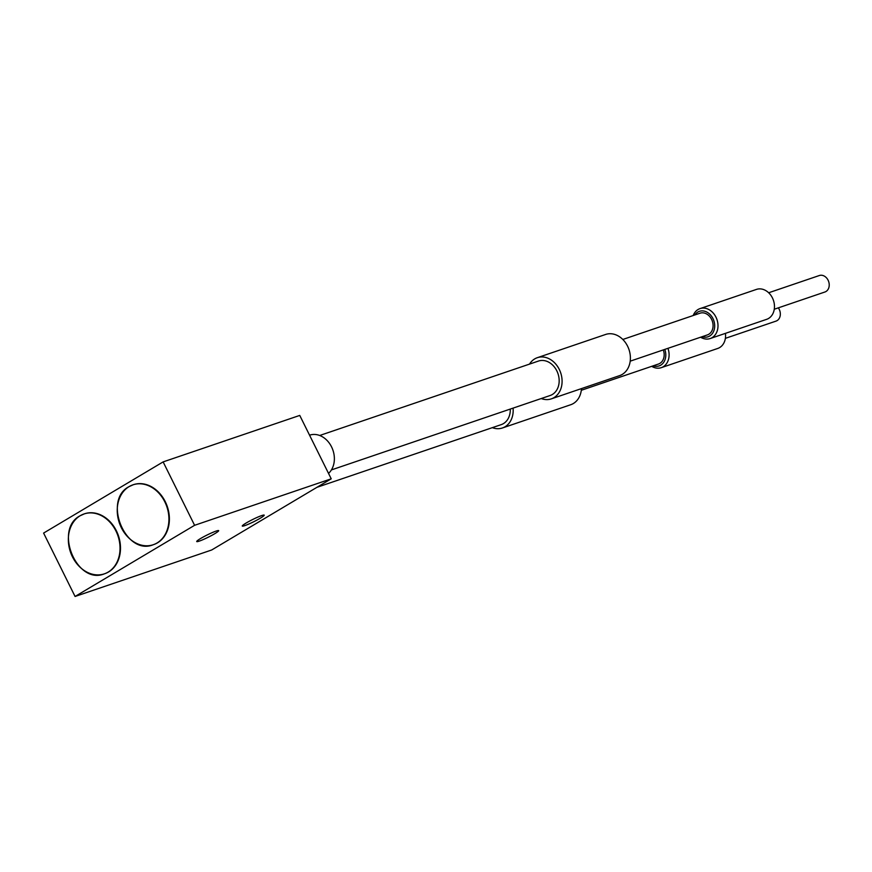 <?xml version="1.0" encoding="UTF-8"?>
<svg xmlns="http://www.w3.org/2000/svg" width="872" height="872" viewBox="0 0 872 872"><rect width="100%" height="100%" fill="white"/><g stroke="black" fill="none" stroke-linecap="round" stroke-linejoin="round"><path stroke-width="1.31" d="M200.636 538.493A12.252 1.243 -26.4 0 1 212.092 532.672A12.252 1.243 -26.4 0 1 218.676 530.645A12.252 1.243 -26.4 0 1 214.763 533.697A12.252 1.243 -26.4 0 1 203.307 539.517A12.252 1.243 -26.4 0 1 196.723 541.545A12.252 1.243 -26.4 0 1 200.636 538.493M246.187 523.004A12.252 1.243 -26.4 0 1 257.632 517.183A12.252 1.243 -26.4 0 1 264.216 515.156A12.252 1.243 -26.4 0 1 260.303 518.197A12.252 1.243 -26.4 0 1 248.847 524.018A12.252 1.243 -26.4 0 1 242.263 526.045A12.252 1.243 -26.4 0 1 246.187 523.004M331.218 478.815L211.7 549.981L75.068 596.47L194.598 525.304L331.218 478.815L299.75 415.421L163.129 461.898L194.598 525.304M163.129 461.898L43.6 533.075L75.068 596.47M768.668 292.763L819.32 275.53A8.698 6.9 71.2 0 1 828.4 280.86A8.698 6.9 71.2 0 1 825.969 291.51A8.698 6.9 71.2 0 1 824.923 292L774.271 309.233M710.168 338.554L766.641 319.337A15.805 12.546 -108.8 0 0 768.548 318.454A15.805 12.546 -108.8 0 0 772.963 299.096A15.805 12.546 -108.8 0 0 756.46 289.406L699.987 308.623A15.805 12.546 71.2 0 1 716.49 318.313A15.805 12.546 71.2 0 1 712.075 337.671A15.805 12.546 71.2 0 1 710.168 338.554A15.805 12.546 71.2 0 1 700.598 337.213M702.134 336.69A13.44 10.66 -108.8 0 0 709.655 336.025A13.44 10.66 -108.8 0 0 712.947 318.553A13.44 10.66 -108.8 0 0 697.774 312.078A13.44 10.66 -108.8 0 0 694.755 314.988M693.207 315.511A15.805 12.546 71.2 0 1 698.091 309.495A15.805 12.546 71.2 0 1 699.987 308.623M622.815 339.47L700.02 313.201A11.467 9.091 71.2 0 1 711.988 320.231A11.467 9.091 71.2 0 1 708.783 334.259A11.467 9.091 71.2 0 1 707.41 334.903L630.194 361.172M529.511 364.115A21.735 17.244 71.2 0 1 534.7 358.904A21.735 17.244 71.2 0 1 537.316 357.694L605.626 334.456A21.735 17.244 71.2 0 1 628.32 347.786A21.735 17.244 71.2 0 1 622.248 374.404A21.735 17.244 71.2 0 1 619.632 375.614L551.322 398.864A21.735 17.244 71.2 0 1 541.218 398.537M537.316 357.694A21.735 17.244 71.2 0 1 560.009 371.025A21.735 17.244 71.2 0 1 553.938 397.654A21.735 17.244 71.2 0 1 551.322 398.864M319.697 435.488L538.46 361.062A18.181 14.432 71.2 0 1 557.437 372.213A18.181 14.432 71.2 0 1 552.358 394.482A18.181 14.432 71.2 0 1 550.178 395.496L331.415 469.921M309.56 435.183L309.604 435.172A21.735 17.244 71.2 0 1 331.556 446.878A21.735 17.244 71.2 0 1 328.537 473.409M133.133 484.778A31.621 25.092 71.2 0 1 133.362 484.69A31.621 25.092 71.2 0 1 166.367 504.081A31.621 25.092 71.2 0 1 157.538 542.809A31.621 25.092 71.2 0 1 153.734 544.564A31.621 25.092 71.2 0 1 153.505 544.64M84.235 513.891A31.621 25.092 71.2 0 1 84.464 513.804A31.621 25.092 71.2 0 1 117.469 533.195A31.621 25.092 71.2 0 1 108.64 571.923A31.621 25.092 71.2 0 1 104.836 573.678A31.621 25.092 71.2 0 1 104.607 573.754M778.325 307.849A8.698 6.9 71.2 0 1 777.072 320.623A8.698 6.9 71.2 0 1 776.026 321.114L725.373 338.347M667.941 348.32A15.805 12.546 71.2 0 1 663.178 366.785A15.805 12.546 71.2 0 1 661.281 367.668L717.754 348.451A15.805 12.546 -108.8 0 0 719.651 347.568A15.805 12.546 -108.8 0 0 725.439 333.355M653.237 365.804A13.44 10.66 -108.8 0 0 660.758 365.139A13.44 10.66 -108.8 0 0 664.791 349.4M663.309 349.901A11.467 9.091 71.2 0 1 659.886 363.373A11.467 9.091 71.2 0 1 658.513 364.016L581.297 390.285M581.461 388.607A21.735 17.244 71.2 0 1 573.351 403.518A21.735 17.244 71.2 0 1 570.735 404.728L502.425 427.978A21.735 17.244 71.2 0 1 492.32 427.651M513.085 408.107A21.735 17.244 71.2 0 1 505.041 426.768A21.735 17.244 71.2 0 1 502.425 427.978M510.262 409.066A18.181 14.432 71.2 0 1 503.46 423.596A18.181 14.432 71.2 0 1 501.28 424.61L316.95 487.317M661.281 367.668A15.805 12.546 71.2 0 1 651.7 366.327M157.08 542.962A31.621 25.092 71.2 0 1 153.276 544.717A31.621 25.092 71.2 0 1 120.271 525.336A31.621 25.092 71.2 0 1 129.089 486.609A31.621 25.092 71.2 0 1 132.904 484.854A31.621 25.092 71.2 0 1 165.909 504.234A31.621 25.092 71.2 0 1 157.08 542.962M84.464 513.804L80.202 515.723A31.621 25.092 71.2 0 1 84.006 513.968A31.621 25.092 71.2 0 1 117.011 533.348A31.621 25.092 71.2 0 1 108.183 572.076A31.621 25.092 71.2 0 1 104.378 573.831A31.621 25.092 71.2 0 1 71.373 554.45A31.621 25.092 71.2 0 1 80.191 515.723M133.362 484.69L129.1 486.609C102.416 500.092 125.742 556.26 153.276 544.717L153.734 544.564M104.836 573.678L104.378 573.831C76.845 585.374 53.519 529.206 80.202 515.723"/></g></svg>
